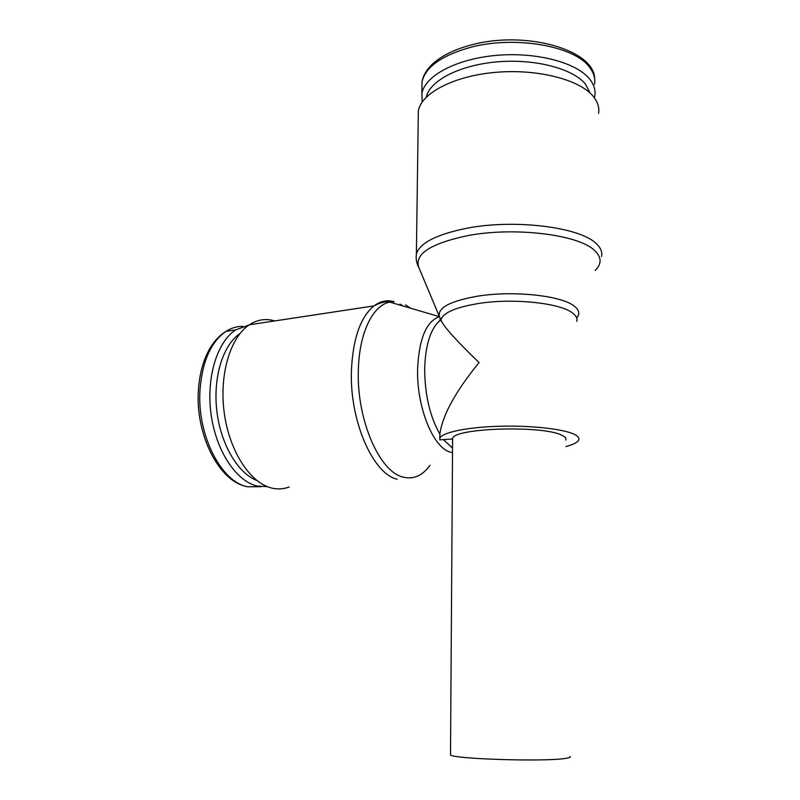 <?xml version="1.0" encoding="UTF-8"?>
<svg xmlns="http://www.w3.org/2000/svg" width="800" height="800" viewBox="0 0 800 800"><rect width="100%" height="100%" fill="white"/><g stroke="black" fill="none" stroke-linecap="round" stroke-linejoin="round"><path stroke-width="1.2" d="M418.25 117.3L418.34 110.88C421.28 93.31 453.24 76.14 494.99 72.4C536.69 68.55 579.24 79.37 593.04 96.13C597.7 101.73 599.54 107.48 598.53 113.39M439.17 315.97L419.05 268C413.67 254.35 430.12 243.52 468.41 235.5C514.9 226.74 578.29 234.61 594.32 250.24C601.68 257.03 601.97 263.76 595.17 270.45M452.51 452.72L449.85 452.02C432.99 447.22 416.67 407 417.59 369.43C418.94 338.94 426.22 321.36 439.42 316.67L441.15 320.57C444.13 327.06 456.77 341.07 479.08 362.58C455.89 390.99 442.85 414.53 439.98 433.2L439.88 434.18C429.92 416.51 424.85 394.81 424.67 369.1C425.39 345.23 430.39 329.12 439.67 320.78L441 319.45C443.65 312.43 456.38 307.08 479.19 303.4C513.47 298.07 559.68 302.96 572.29 312.82C576.11 315.58 577.61 318.42 576.79 321.35M439.43 316.67C437.26 307.81 450.24 300.94 478.38 296.05C513.57 290.47 561.06 295.58 573.94 305.89C579.23 309.87 580.15 313.91 576.71 318M289.25 486.93C283.78 489.08 278.06 489.49 272.11 488.15C250.75 483.49 229.73 452.13 224.35 413.64C218.86 375.18 230.2 337.22 249.35 324.78C257.44 319.55 265.89 318.27 274.7 320.94M430 465.29C422.4 475.81 413.37 479.73 402.92 477.05C379.51 471.86 356.55 419.59 358.35 370.28C359.04 333.05 372.9 305.05 389.81 302.12L393.95 301.69C387.35 300.88 380.69 302.28 373.97 305.9C380.37 301.1 387.12 299.7 394.22 301.69M405.58 304.89L410.57 308.21M439.75 438.71L439.88 434.18M452.58 442.39L452.46 438.99L439.81 439.84L439.98 433.2M267.3 486.64L257.41 486.07C236.6 481.55 216.27 451.54 211.15 414.81C205.92 378.1 217.01 341.85 235.69 329.91L248.93 325.07M422.23 101.97L421.88 93.58C424.71 76.17 455.37 59.2 495.35 55.47C535.27 51.64 576.08 62.25 589.43 78.81C593.96 84.37 595.75 90.1 594.79 95.99L594.39 97.83M426.28 97.17C429.68 80.84 459.07 65.21 496.72 61.9C534.34 58.49 572.57 68.42 585.29 83.89L590.22 93.18M570.13 756.47C570.91 757.14 569.56 757.75 566.08 758.3C546.5 762 451.05 758.99 450.5 754.8L450.5 754.13M452.46 438.99L452.61 438.52C453.29 427.99 543.22 425.08 561.89 435.3C565.21 436.85 566.52 438.45 565.81 440.1M565.9 446.53C573.24 444.61 577.5 442.44 578.69 440.03C579.54 438.06 578.02 436.14 574.13 434.26C563.02 428.86 530.29 425.28 498.53 426.28C466.72 427.24 442.16 432.47 439.94 438.1M256.76 480.43C237.83 473.22 220.59 444.11 216.79 410.56C212.91 377.01 223.16 344.72 240.03 333.48M416.15 257.87L416.39 253.98C419.83 242.84 436.89 234.22 467.59 228.1C515 219 579.69 227.16 595.95 243.36C600.72 247.66 602.57 252.06 601.51 256.57M400 304.08L403.18 306.04M397.11 479.22C373.08 474.04 349.51 420.84 351.42 370.6C352.89 338.73 360.4 317.17 373.97 305.9L249.35 324.78M452.54 448.12L443.64 439.76M261.15 486.69L247.64 486.78C221.38 482.3 196.94 435.13 199.99 390.18C202.2 361.54 210.86 341.94 225.96 331.37C231.35 327.92 237 326.25 242.9 326.38M421.95 88.4L422.03 81.92C425.32 67.17 441.28 55.7 469.89 47.52C513.9 35.38 573.8 45.66 589.2 66.84C593.73 72.51 595.51 78.34 594.55 84.33M440.99 320.14L440.72 319.22M440.36 318.29L439.67 320.78L441.15 320.57M245.55 486.23C218.93 480.62 195.44 434.79 198.37 390.77C199.4 373.91 203.36 359.61 210.22 347.84C214.67 340.56 219.91 335.07 225.96 331.37L235.69 329.91M421.88 93.58L422.03 81.92C423.03 76.01 426.2 70.35 431.55 64.95C440.41 56.4 453.4 49.8 470.52 45.15C524.24 30 594.63 49.37 594.67 78.94M450.5 754.8L452.61 438.52M439.42 316.67L389.81 302.12M418.34 110.88L416.39 253.98C415.71 258.81 416.52 263.32 418.82 267.52"/></g></svg>
